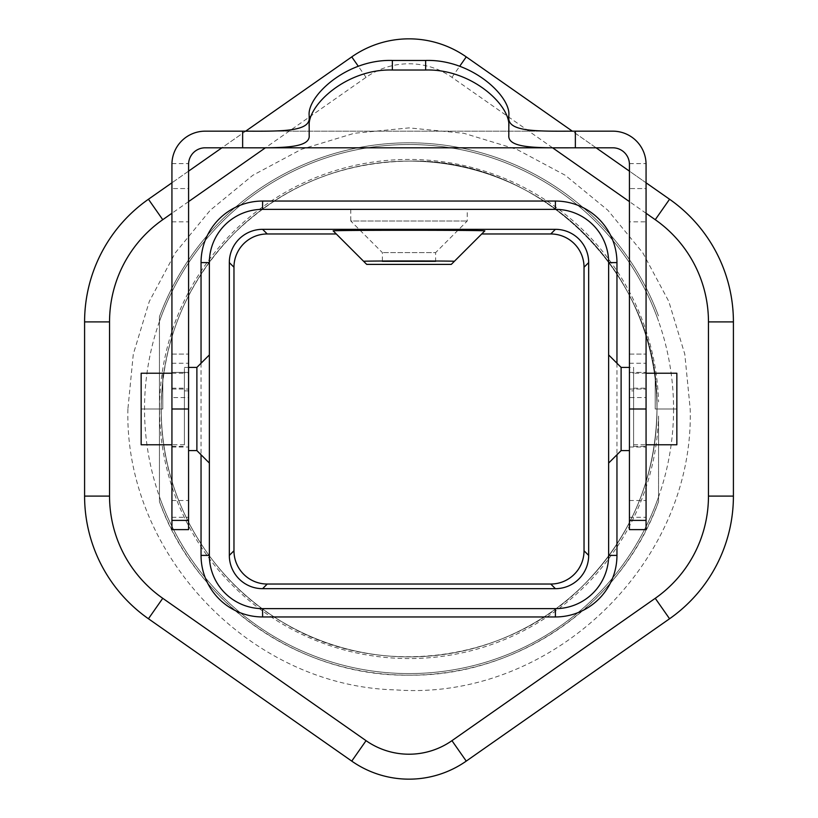 <?xml version="1.0" encoding="UTF-8"?>
<svg xmlns="http://www.w3.org/2000/svg" width="818" height="818" viewBox="0 0 818 818"><rect width="100%" height="100%" fill="white"/><g stroke="black" fill="none" stroke-linecap="round" stroke-linejoin="round"><path stroke-width="0.61" stroke-dasharray="4.09 3.07" d="M84.591 321.903L84.591 496.097A149.725 149.725 0 0 0 148.436 618.756L351.75 761.108A99.816 99.816 0 0 0 466.25 761.108L669.564 618.756A149.725 149.725 0 0 0 733.409 496.097L733.409 321.903A149.725 149.725 0 0 0 669.564 199.244L466.25 56.892A99.816 99.816 0 0 0 351.75 56.892L148.436 199.244A149.725 149.725 0 0 0 84.591 321.903M658.551 416.065L658.551 501.628A266.187 266.187 0 0 1 159.449 501.628L159.449 316.638A266.187 266.187 0 0 1 658.551 316.106A266.187 266.187 0 0 0 159.449 316.638L159.449 501.628C195.891 604.021 300.339 676.66 409.01 675.187C517.671 676.66 622.12 604.011 658.551 501.628L658.551 416.065A249.551 249.551 0 0 1 282.292 623.93A249.551 249.551 0 0 1 282.292 194.071A249.551 249.551 0 0 1 658.551 401.935M409.102 161.115A247.885 247.885 0 0 1 656.987 409A247.885 247.885 0 0 1 409.051 656.885A247.885 247.885 0 0 1 161.218 408.98A247.885 247.885 0 0 1 409.102 161.115A247.885 247.885 0 0 1 656.987 409A247.885 247.885 0 0 1 409.102 656.885A247.885 247.885 0 0 1 161.218 409A247.885 247.885 0 0 1 409.102 161.115C541.577 157.7 660.423 276.576 656.987 409.051C660.423 276.576 541.577 157.7 409.102 161.115C341.034 162.128 282.609 186.33 233.795 233.743C282.609 186.33 341.034 162.128 409.102 161.115M656.987 409.051C655.964 477.088 631.752 535.514 584.359 584.308C631.752 535.514 655.964 477.088 656.987 409.051C655.964 477.088 631.752 535.514 584.359 584.308C631.752 535.514 655.964 477.088 656.987 409.051M245.666 131.166L221.903 147.802M188.569 171.146L171.933 182.803M162.782 373.233L141.156 373.233L141.156 409L162.782 409L162.782 373.233L162.782 409L141.156 409L141.156 444.767M467.231 209.357L350.769 209.357L467.231 209.357L467.231 221.003L435.616 252.619L382.384 252.619L435.616 252.619L435.616 261.331M350.769 209.357L350.769 221.003L467.231 221.003L350.769 221.003L382.384 252.619L382.384 261.331M209.357 463.07L209.357 354.93L209.357 463.07M209.357 262.598L209.357 555.402A53.242 53.242 0 0 0 262.598 608.643L555.402 608.643A53.242 53.242 0 0 0 608.643 555.402L608.643 262.598A53.242 53.242 0 0 0 555.402 209.357L262.598 209.357A53.242 53.242 0 0 0 209.357 262.598A53.242 53.242 0 0 1 262.598 209.357M184.408 444.767L184.408 373.233L184.408 444.767L171.933 444.767M171.944 163.61L188.59 163.61A16.636 16.636 0 0 1 205.206 147.802L612.794 147.802A16.636 16.636 0 0 1 629.41 163.61L629.431 188.569L646.067 188.569L646.056 163.61A33.272 33.272 0 0 0 612.794 131.166L205.206 131.166A33.272 33.272 0 0 0 171.944 163.61L171.933 500.504L171.933 354.102L171.933 409L184.408 409L184.408 367.405L184.408 373.12L188.569 373.12L188.569 450.595L188.569 373.12M184.408 409L184.408 373.12M196.882 367.405L196.882 450.595M184.408 367.405L188.569 367.405M184.408 390.871L188.569 390.871M366.699 264.388L333.233 230.921M451.301 264.388L484.767 230.921M171.933 373.233L184.408 373.233M188.569 409L171.933 409L171.933 372.405L188.569 372.405L188.569 188.569L171.933 188.569L188.569 188.569L188.59 163.61M188.569 389.041L188.569 372.405L171.933 372.405L171.933 389.041L188.569 389.041L188.569 397.579L171.933 397.579L171.933 389.041L188.569 389.041M171.933 529.614L171.933 397.579M188.569 529.614L188.569 397.579M244.633 131.166L573.367 131.166M309.184 115.706L309.184 135.277M646.067 221.842L646.067 500.504L646.067 372.405L646.067 397.579L629.431 397.579L629.431 188.569L646.067 188.569L646.067 221.842L629.431 221.842M629.431 372.405L646.067 372.405L629.431 372.405L629.431 389.041L629.431 372.405M629.431 529.614L629.431 397.579M629.431 447.017L646.067 447.017L646.067 397.579M646.067 447.017L646.067 529.614M629.431 390.871L629.431 450.595L629.431 390.871L633.592 390.871L633.592 367.405L629.431 367.405M633.592 390.871L633.592 409L646.067 409L646.067 446.434L646.067 354.102L646.067 409L629.431 409M633.592 409L633.592 446.434L633.592 373.12L629.431 373.12M629.431 354.102L646.067 354.102L629.431 354.102M646.067 182.803L629.431 171.146M596.097 147.802L572.334 131.166M676.844 444.767L676.844 409L655.218 409L655.218 373.233L655.218 409L676.844 409L676.844 373.233L655.218 373.233M633.592 444.767L633.592 373.233L633.592 444.767L646.067 444.767M646.067 373.233L633.592 373.233M608.643 463.07L608.643 354.93L608.643 463.07M633.592 367.405L633.592 373.12M621.118 367.405L621.118 450.595M673.572 409.051A264.521 264.521 0 0 1 409.051 673.572A264.521 264.521 0 0 1 144.53 409.051A264.521 264.521 0 0 1 409.051 144.53A264.521 264.521 0 0 1 673.572 409.051M658.551 496.925A264.521 264.521 0 0 1 159.449 496.638M242.639 147.802L244.633 147.802M573.377 147.802L575.361 147.802M171.933 354.102L188.569 354.102L171.933 354.102M159.449 321.464A264.521 264.521 0 0 1 658.551 321.177M406.935 608.643L300.86 608.643L406.935 608.643M411.065 608.643L517.14 608.643L411.065 608.643M458.908 608.643L446.434 608.643L458.908 608.643C464.256 608.643 464.256 608.643 458.908 608.643M456.833 608.643L444.348 608.643L456.833 608.643M444.348 608.643L438.111 608.643L444.348 608.643M409 608.643L307.128 608.643L409 608.643M379.889 608.643L406.924 608.643L379.889 608.643M363.253 608.643L354.93 608.643L363.253 608.643M262.598 608.643A53.242 53.242 0 0 1 209.357 555.402M171.933 221.842L188.569 221.842M171.933 363.253L188.569 363.253M171.933 447.017L188.569 447.017M171.933 517.283L188.569 517.283M629.431 363.253L646.067 363.253M629.431 389.041L646.067 389.041L629.431 389.041M629.431 517.283L646.067 517.283M633.592 388.192L646.067 388.192M201.044 363.253L201.044 454.747M616.956 363.253L616.956 454.747M646.067 213.263L629.431 201.617M552.59 147.802L451.945 77.332A74.867 74.867 0 0 0 366.055 77.332L265.41 147.802M188.569 201.617L171.933 213.263M451.945 77.332L459.655 66.319M366.055 77.332L358.345 66.319M555.402 608.643A53.242 53.242 0 0 0 608.643 555.402M608.643 262.598A53.242 53.242 0 0 0 555.402 209.357M629.41 163.61L646.056 163.61M171.933 388.192L184.408 388.192M171.933 500.504L188.569 500.504M242.639 131.166L575.361 131.166M629.431 500.504L646.067 500.504M633.592 446.434L646.067 446.434M127.894 409.051C124.408 554.461 250.39 686.527 395.81 689.891C550.534 701.476 694.482 564.175 690.208 409.051L684.799 354.194L668.807 301.453L642.815 252.834L607.846 210.236L565.248 175.267L516.639 149.295L463.898 133.293L409.041 127.894L354.194 133.293L301.453 149.295L252.844 175.277L210.236 210.246L175.277 252.854L149.295 301.453L133.293 354.204L127.894 409.051M171.933 446.434L184.408 446.434M584.359 584.308C507.763 663.531 376.801 680.095 282.895 622.437C208.457 579.308 160.41 495.084 161.166 409.051C162.168 341.004 186.381 282.568 233.795 233.743"/><path stroke-width="1.23" d="M171.933 182.803L148.436 199.244L162.751 219.694A124.776 124.776 0 0 0 109.54 321.903L84.591 321.903L84.591 496.097A149.725 149.725 0 0 0 148.436 618.756L351.75 761.108A99.816 99.816 0 0 0 466.25 761.108L669.564 618.756L655.249 598.306L451.945 740.668L466.25 761.108M555.402 588.674A33.272 33.272 -135 0 0 588.674 555.402L588.674 262.598A33.272 33.272 135 0 0 555.402 229.326L262.598 229.326A33.272 33.272 45 0 0 229.326 262.598L229.326 555.402A33.272 33.272 -45 0 0 262.598 588.674L555.402 588.674L550.759 584.032L267.241 584.032A33.272 33.272 -45 0 1 233.968 550.759L233.968 267.241A33.272 33.272 45 0 1 267.241 233.968L336.29 233.968M572.334 131.166L466.25 56.892A99.816 99.816 0 0 0 351.75 56.892L245.666 131.166M221.903 147.802L188.569 171.146M84.591 321.903A149.725 149.725 0 0 1 148.436 199.244A149.725 149.725 0 0 0 84.591 321.903M382.384 261.331L435.616 261.331L382.384 261.331M333.233 230.921C328.775 230.062 489.225 230.062 484.767 230.921L454.348 261.331C457.027 260.819 360.973 260.819 363.652 261.331L333.233 230.921M171.933 373.233L141.156 373.233L141.156 444.767L171.933 444.767M209.357 262.598L201.044 262.598A61.554 61.554 0 0 1 262.598 201.044L555.402 201.044A61.554 61.554 0 0 1 616.956 262.598L608.643 262.598A53.242 53.242 0 0 0 555.402 209.357L262.598 209.357A53.242 53.242 0 0 0 209.357 262.598L209.357 555.402L201.044 555.402A61.554 61.554 0 0 0 262.598 616.956L262.598 608.643L555.402 608.643A53.242 53.242 0 0 0 608.643 555.402L616.956 555.402L616.956 454.747M608.643 262.598L608.643 555.402M262.598 608.643A53.242 53.242 0 0 1 209.357 555.402M454.348 261.331L451.301 264.388L366.699 264.388L363.652 261.331M188.569 450.595L196.882 450.595L209.357 463.07M196.882 450.595L196.882 367.405L209.357 354.93M188.569 367.405L196.882 367.405M481.71 233.968L550.759 233.968A33.272 33.272 -45 0 1 584.032 267.241L584.032 550.759A33.272 33.272 45 0 1 550.759 584.032M309.184 117.281C310.738 132.322 279.061 131.228 242.639 131.166L205.206 131.166A33.272 33.272 0 0 0 171.933 164.438L171.933 529.614L188.569 529.614L171.933 529.614M188.59 163.61L188.569 529.614M188.569 164.438A16.636 16.636 0 0 1 205.206 147.802L612.794 147.802A16.636 16.636 0 0 1 629.431 164.438L629.41 163.61M629.431 164.438L629.431 529.614L646.067 529.614L629.431 529.614M573.367 131.166L612.794 131.166A33.272 33.272 0 0 1 646.067 164.438L646.067 529.614M309.184 126.585C306.995 105.573 346.474 68.64 392.364 70.021L392.364 60.46C346.126 58.998 306.76 96.749 309.184 115.706L309.184 135.277C310.615 148.886 278.897 147.833 242.639 147.802L242.639 131.166L244.633 131.166M392.364 60.46L425.636 60.46C471.874 58.998 511.24 96.749 508.816 115.706L508.816 135.277C507.385 148.886 539.103 147.833 575.361 147.802L575.361 131.166C538.939 131.228 507.262 132.322 508.816 117.281M508.816 115.706L508.816 135.277M392.364 70.021L425.636 70.021C471.526 68.64 511.005 105.573 508.816 126.585M655.249 598.306A124.776 124.776 0 0 0 708.46 496.097L733.409 496.097A149.725 149.725 0 0 1 669.564 618.756A149.725 149.725 0 0 0 733.409 496.097L733.409 321.903A149.725 149.725 0 0 0 669.564 199.244L646.067 182.803M629.431 171.146L596.097 147.802M646.067 373.233L676.844 373.233L676.844 444.767L646.067 444.767M629.431 450.595L621.118 450.595L621.118 367.405L608.643 354.93M629.431 367.405L621.118 367.405M621.118 450.595L608.643 463.07M244.633 147.802L573.377 147.802M262.598 588.674L267.241 584.032M229.326 262.598L233.968 267.241M262.598 229.326L267.241 233.968M229.326 555.402L233.968 550.759M555.402 229.326L550.759 233.968M262.598 209.357L262.598 201.044M171.933 520.401L188.569 520.401M171.933 409L188.569 409M629.431 409L646.067 409M425.636 60.46L425.636 70.021M629.431 520.401L646.067 520.401M201.044 262.598L201.044 363.253M201.044 454.747L201.044 555.402M616.956 262.598L616.956 363.253M262.598 616.956L555.402 616.956A61.554 61.554 0 0 0 616.956 555.402M109.54 321.903L109.54 496.097A124.776 124.776 0 0 0 162.751 598.306L366.055 740.668A74.867 74.867 0 0 0 451.945 740.668M708.46 496.097L708.46 321.903L733.409 321.903A149.725 149.725 0 0 0 669.564 199.244L655.249 219.694A124.776 124.776 0 0 1 708.46 321.903M655.249 219.694L646.067 213.263M629.431 201.617L552.59 147.802M265.41 147.802L188.569 201.617M171.933 213.263L162.751 219.694M555.402 201.044L555.402 209.357M555.402 616.956L555.402 608.643M459.655 66.319L466.25 56.892A99.816 99.816 0 0 0 351.75 56.892L358.345 66.319M109.54 496.097L84.591 496.097A149.725 149.725 0 0 0 148.436 618.756L162.751 598.306M366.055 740.668L351.75 761.108M588.674 262.598L584.032 267.241M588.674 555.402L584.032 550.759"/></g></svg>
